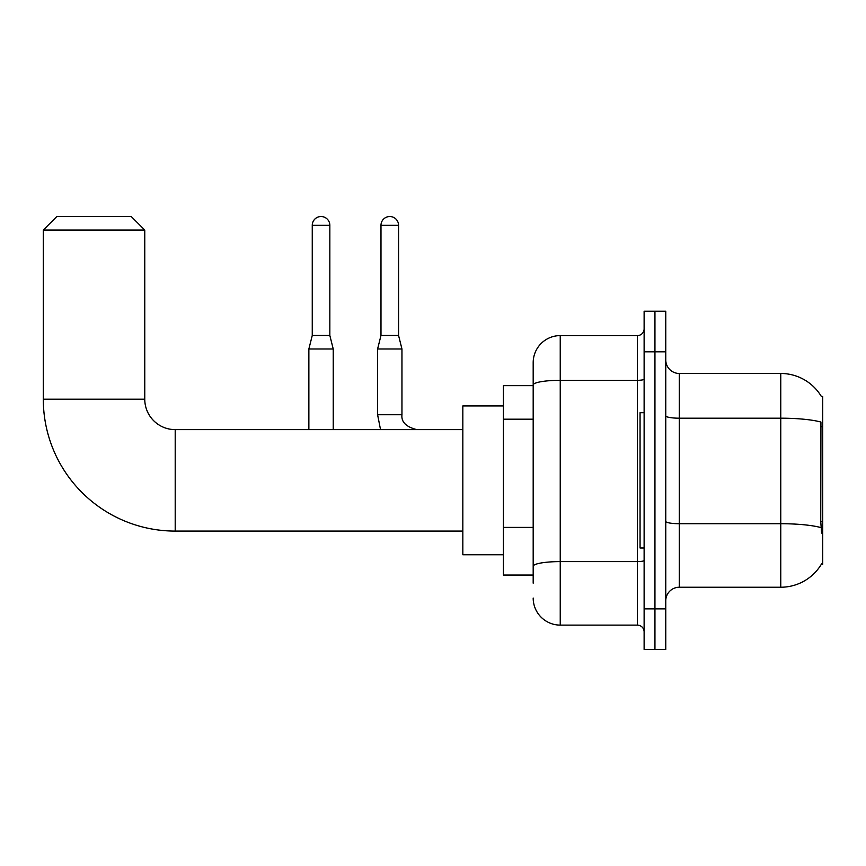 <?xml version="1.0" encoding="UTF-8"?>
<svg xmlns="http://www.w3.org/2000/svg" width="866" height="866" viewBox="0 0 866 866"><rect width="100%" height="100%" fill="white"/><g stroke="black" fill="none" stroke-linecap="round" stroke-linejoin="round"><path stroke-width="1.3" d="M679.29 587.235L780.764 587.235A47.349 47.349 0 0 0 821.607 563.831L822.7 564.231L822.7 396.476L821.466 396.639A47.349 47.349 0 0 0 780.764 373.473A47.349 47.349 0 0 1 821.369 396.476A47.349 47.349 0 0 0 780.764 373.473L679.29 373.473A13.531 13.531 0 0 1 665.77 359.942A13.531 13.531 0 0 0 679.29 373.473L679.29 587.235A13.531 13.531 0 0 0 665.77 600.755M533.185 583.175L533.185 385.013L533.185 385.651L503.417 385.651L503.417 575.056L533.185 575.056M654.945 608.874L654.945 649.468L665.77 649.468L665.77 608.874L654.945 608.874L654.945 649.468L644.12 649.468L644.12 608.874L654.945 608.874L654.945 351.823L654.945 608.874M644.12 608.874L644.12 311.24L654.945 311.24L654.945 351.823L654.945 311.24L665.77 311.24L665.77 608.874M821.607 533.11L820.741 521.364L820.936 422.056A47.349 8.227 180 0 0 780.764 418.191L780.764 373.473A47.349 47.349 0 0 1 821.466 396.639M644.12 379.135A6.766 1.18 0 0 1 637.354 380.315L560.237 380.315A27.062 4.698 180 0 0 533.185 385.013L533.185 362.648A27.062 27.062 0 0 1 560.237 335.597L560.237 625.111L637.354 625.111L637.354 335.597A6.766 6.766 0 0 0 644.12 328.831M560.237 335.597L637.354 335.597M533.185 411.069L533.185 362.648M533.185 570.997L533.185 535.534M644.12 631.877A6.766 6.766 0 0 0 637.354 625.111M560.237 625.111A27.062 27.062 0 0 1 533.185 598.049M644.12 412.703L640.061 412.703L640.061 547.994L644.12 547.994M462.834 531.085L175.203 531.085A131.903 131.903 0 0 1 43.3 399.183L43.3 230.064L56.831 216.532L131.242 216.532L144.763 230.064L43.3 230.064M175.203 531.085L175.203 429.623A30.44 30.44 0 0 1 144.763 399.183L144.763 230.064M503.417 405.938L462.834 405.938L462.834 554.76L503.417 554.76M329.838 335.456L312.258 335.456L312.258 225.333A8.79 8.79 0 0 1 321.048 216.532A8.79 8.79 0 0 1 329.838 225.333L329.838 335.456L333.226 348.987L333.226 429.623M308.87 429.623L308.87 348.987L333.226 348.987M398.566 335.456L380.986 335.456L380.986 225.333A8.79 8.79 0 0 1 389.776 216.532A8.79 8.79 0 0 1 398.566 225.333L398.566 335.456L401.954 348.987L401.954 414.738C401.131 421.959 406.089 426.916 416.838 429.623C406.089 426.916 401.131 421.959 401.954 414.738C401.131 421.959 406.089 426.916 416.838 429.623M401.954 414.738L377.598 414.738L377.598 348.987L401.954 348.987M822.7 426.657L820.741 426.657M822.7 521.364L820.741 521.364M533.185 419.187L503.417 419.187M533.185 527.416L503.417 527.416M780.764 587.235L780.764 418.191L679.29 418.191A13.531 2.349 0 0 1 665.77 415.842M821.076 527.632A47.349 8.227 180 0 0 780.764 523.714L679.29 523.714A13.531 2.349 -0 0 1 665.77 521.364M665.77 351.823L644.12 351.823M644.12 560.421A6.766 1.18 0 0 1 637.354 561.601L560.237 561.601A27.062 4.698 180 0 0 533.185 566.299M43.3 399.183L144.763 399.183M312.258 225.333L329.838 225.333M380.986 225.333L398.566 225.333M462.834 429.623L175.203 429.623M312.258 335.456L308.87 348.987M377.598 414.738L380.531 429.623M380.986 335.456L377.598 348.987"/></g></svg>
